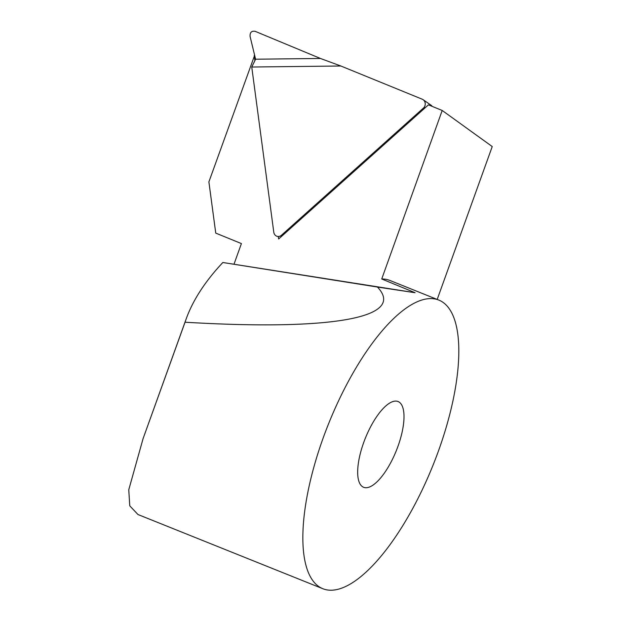 <?xml version="1.0" encoding="UTF-8"?>
<svg xmlns="http://www.w3.org/2000/svg" width="621" height="621" viewBox="0 0 621 621"><rect width="100%" height="100%" fill="white"/><g stroke="black" fill="none" stroke-linecap="round" stroke-linejoin="round"><path stroke-width="0.93" d="M438.488 450.869A155.537 56.193 111.9 0 0 438.775 300.067A155.537 56.193 111.9 0 0 328.695 423.475A155.537 56.193 111.9 0 0 322.904 588.747A155.537 56.193 111.9 0 0 438.488 450.869M137.916 514.46L129.758 505.82L128.764 489.783L143.086 438.612L185.05 322.221C332.903 331.009 406.375 317.572 377.436 287.042L415.092 292.716L381.729 278.984A155.537 56.193 -68.1 0 1 390.004 280.49L438.775 300.067M377.436 287.042L222.854 262.497C205.256 281.228 193.053 299.966 186.253 318.713L185.05 322.221M222.854 262.497L415.092 292.716M381.729 278.984L442.199 110.476L428.42 104.848L278.666 238.969L278.332 236.508M442.199 110.476L492.236 146.556L437.2 299.431M254.641 55.292L208.889 181.891L215.751 233.108L241.406 243.579L234.086 263.972M254.874 60.656L254.206 55.626M365.257 487.695A46.21 16.697 111.9 0 0 397.168 448.478A46.21 16.697 111.9 0 0 398.053 401.523A46.21 16.697 111.9 0 0 363.712 442.486A46.21 16.697 111.9 0 0 363.627 487.291A46.21 16.697 111.9 0 0 365.257 487.695M255.169 31.337L320.436 58.467L340.844 65.997L422.272 99.228A5.185 4.704 97.8 0 1 423.126 99.686A5.185 4.704 97.8 0 1 423.452 108.062L281.375 235.305A5.185 4.704 97.8 0 1 279.768 236.259A5.185 4.704 97.8 0 1 273.783 232.215L251.753 67.021L255.588 59.212L250.069 36.422C249.867 32.408 251.567 30.716 255.169 31.337M432.022 106.315L431.634 105.609L430.85 105.842M340.844 65.997L251.753 67.021M255.588 59.212L320.436 58.467M425.525 107.441L423.452 108.062M283.448 234.684L281.375 235.305M137.909 514.498L322.904 588.747M186.253 318.713L144.219 435.461M431.634 105.609L423.126 99.686M282.912 235.165L279.768 236.259"/></g></svg>
